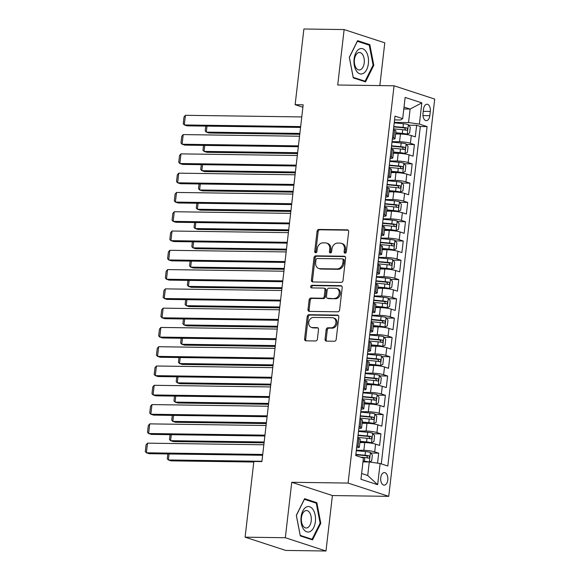 <?xml version="1.0" encoding="UTF-8"?>
<svg xmlns="http://www.w3.org/2000/svg" width="580" height="580" viewBox="0 0 580 580"><rect width="100%" height="100%" fill="white"/><g stroke="black" fill="none" stroke-linecap="round" stroke-linejoin="round"><path stroke-width="0.87" d="M345.071 253.17A1.349 1.087 -71.9 0 0 346.332 251.858L348.66 231.746A1.929 1.559 -71.9 0 0 347.674 229.89A1.929 1.559 -71.9 0 0 347.297 229.832L318.855 229.433A1.929 1.559 -71.9 0 0 317.057 231.304L314.73 251.415A1.349 1.087 -71.9 0 0 316.941 251.444L317.245 248.842A6.162 4.981 -71.9 0 1 323.002 242.861L325.365 242.889A6.162 4.981 -71.9 0 1 326.576 243.093A6.162 4.981 -71.9 0 1 329.723 249.016L329.425 251.618A1.349 1.087 -71.9 0 0 331.637 251.655L331.934 249.052A6.162 4.981 -71.9 0 1 337.69 243.063L340.061 243.1A6.162 4.981 -71.9 0 1 341.272 243.295A6.162 4.981 -71.9 0 1 344.418 249.226L344.114 251.829A1.349 1.087 -71.9 0 0 345.071 253.17M387.781 480.022A6.279 3.589 90.8 0 0 384.351 472.599A6.279 3.589 90.8 0 0 380.748 477.724A6.279 3.589 90.8 0 0 384.177 485.148A6.279 3.589 90.8 0 0 387.781 480.022M325.068 339.206A1.929 1.559 -71.9 0 0 326.047 341.062A1.929 1.559 -71.9 0 0 326.424 341.12L334.406 341.236A1.929 1.559 -71.9 0 0 336.204 339.365L338.793 317.028A1.929 1.559 -71.9 0 0 337.806 315.172A1.929 1.559 -71.9 0 0 337.43 315.107L308.988 314.708A1.929 1.559 -71.9 0 0 307.19 316.579L304.601 338.916A1.929 1.559 -71.9 0 0 305.587 340.772A1.929 1.559 -71.9 0 0 305.964 340.837L315.607 340.967A1.929 1.559 -71.9 0 0 317.405 339.097L318.507 329.541A1.929 1.559 -71.9 0 0 317.528 327.685A1.929 1.559 -71.9 0 0 317.144 327.62L312.366 327.555A5.147 4.162 -71.9 0 1 311.358 327.388A5.147 4.162 -71.9 0 1 308.828 321.813A5.147 4.162 -71.9 0 1 313.541 317.427L332.26 317.695A5.147 4.162 -71.9 0 1 333.275 317.862A5.147 4.162 -71.9 0 1 335.798 323.437A5.147 4.162 -71.9 0 1 331.093 327.816L327.968 327.772A1.929 1.559 -71.9 0 0 326.17 329.643L325.068 339.206L326.163 339.561A1.929 1.559 -71.9 0 0 326.656 341.127M291.747 482.284L285.331 537.733L245.094 537.167L285.744 550.434L325.989 551L332.405 495.552L388.745 496.342L348.087 483.075L291.747 482.284L332.405 495.552M379.842 85.601L384.786 42.833L344.129 29.566L337.719 85.006L394.059 85.796L348.087 483.075M344.129 29.566L303.891 29L295.133 104.697L302.898 107.228M245.094 537.167L253.851 461.477L261.899 461.586L303.18 104.806L295.133 104.697M341.214 282.358A1.929 1.559 -71.9 0 0 343.019 280.488L345.6 258.151A1.929 1.559 -71.9 0 0 344.621 256.302A1.929 1.559 -71.9 0 0 344.237 256.237L315.803 255.838A1.929 1.559 -71.9 0 0 313.998 257.708L311.416 280.046A1.929 1.559 -71.9 0 0 312.395 281.902A1.929 1.559 -71.9 0 0 312.779 281.96L341.214 282.358M342.193 287.586L339.612 309.923A1.929 1.559 -71.9 0 1 337.814 311.793L309.372 311.395A1.929 1.559 -71.9 0 1 308.995 311.337A1.929 1.559 -71.9 0 1 308.009 309.481L309.118 299.925A1.929 1.559 -71.9 0 1 310.916 298.055L322.451 298.214A1.929 1.559 -71.9 0 0 324.249 296.344L324.981 290A1.929 1.559 -71.9 0 0 324.002 288.151A1.929 1.559 -71.9 0 0 323.618 288.086L311.612 287.919A1.349 1.087 -71.9 0 1 311.917 285.266L340.837 285.672A1.929 1.559 -71.9 0 1 341.214 285.737A1.929 1.559 -71.9 0 1 342.193 287.586M377.544 463.145L378.704 453.154L370.823 453.038M356.337 450.211L363.856 450.319A7.845 1.124 6.6 0 1 374.695 451.842L375.586 444.128L379.596 445.44L380.937 433.869L373.056 433.753M358.57 430.925L366.089 431.034A7.845 1.124 6.6 0 1 376.927 432.557L377.819 424.843L381.828 426.155L383.17 414.584L375.282 414.468M360.803 411.64L368.322 411.749A7.845 1.124 6.6 0 1 379.153 413.272L380.045 405.558L384.061 406.863L385.396 395.292L377.515 395.183M363.036 392.355L370.555 392.464A7.845 1.124 6.6 0 1 381.386 393.987L382.278 386.273L386.287 387.578L387.628 376.007L379.748 375.898M365.262 373.071L372.788 373.179A7.845 1.124 6.6 0 1 383.619 374.702L384.511 366.988L388.52 368.293L389.861 356.722L381.981 356.613M367.495 353.786L375.013 353.894A7.845 1.124 6.6 0 1 385.852 355.417L386.744 347.703L390.753 349.008L392.095 337.437L384.214 337.328M369.728 334.5L377.247 334.609A7.845 1.124 6.6 0 1 388.078 336.132L388.977 328.418L392.986 329.723L394.32 318.152L386.439 318.043M371.961 315.215L379.479 315.317A7.845 1.124 6.6 0 1 390.311 316.847L391.203 309.133L395.219 310.438L396.553 298.867L388.673 298.758M374.187 295.93L381.712 296.032A7.845 1.124 6.6 0 1 392.544 297.562L393.436 289.848L397.445 291.153L398.786 279.582L390.905 279.473M376.42 276.645L383.938 276.747A7.845 1.124 6.6 0 1 394.777 278.277L395.669 270.563L399.678 271.868L401.019 260.297L393.138 260.188M378.653 257.361L386.171 257.462A7.845 1.124 6.6 0 1 397.01 258.992L397.902 251.278L401.911 252.583L403.252 241.012L395.364 240.903M380.886 238.075L388.404 238.177A7.845 1.124 6.6 0 1 399.236 239.707L400.127 231.993L404.144 233.298L405.478 221.727L397.597 221.618M383.119 218.79L390.637 218.892A7.845 1.124 6.6 0 1 401.469 220.422L402.361 212.7L406.37 214.013L407.711 202.442L399.83 202.333M385.345 199.506L392.87 199.607A7.845 1.124 6.6 0 1 403.702 201.13L404.593 193.415L408.603 194.728L409.944 183.157L402.063 183.048M387.578 180.221L395.096 180.322A7.845 1.124 6.6 0 1 405.935 181.844L406.826 174.131L410.836 175.443L412.177 163.872L404.296 163.763M389.811 160.935L397.329 161.037A7.845 1.124 6.6 0 1 408.161 162.559L409.06 154.846L413.069 156.158L414.403 144.587L410.393 143.274A7.845 1.124 -173.4 0 0 399.562 141.752L392.044 141.643M406.522 144.478L414.403 144.587M375.586 444.128A7.845 1.124 -173.4 0 0 364.755 442.605L359.89 442.533M377.819 424.843A7.845 1.124 -173.4 0 0 366.981 423.32L362.116 423.248M380.045 405.558A7.845 1.124 -173.4 0 0 369.214 404.035L364.349 403.963M382.278 386.273A7.845 1.124 -173.4 0 0 371.447 384.75L366.582 384.678M384.511 366.988A7.845 1.124 -173.4 0 0 373.679 365.465L368.815 365.393M386.744 347.703A7.845 1.124 -173.4 0 0 375.905 346.18L371.048 346.108M388.977 328.418A7.845 1.124 -173.4 0 0 378.138 326.888L373.274 326.823M391.203 309.133A7.845 1.124 -173.4 0 0 380.371 307.603L375.507 307.538M393.436 289.848A7.845 1.124 -173.4 0 0 382.604 288.318L377.739 288.253M395.669 270.563A7.845 1.124 -173.4 0 0 384.837 269.033L379.973 268.968M397.902 251.278A7.845 1.124 -173.4 0 0 387.063 249.748L382.198 249.683M400.127 231.993A7.845 1.124 -173.4 0 0 389.296 230.463L384.431 230.398M402.361 212.7A7.845 1.124 -173.4 0 0 391.529 211.178L386.664 211.113M404.593 193.415A7.845 1.124 -173.4 0 0 393.762 191.893L388.897 191.828M406.826 174.131A7.845 1.124 -173.4 0 0 395.988 172.608L391.13 172.543M409.06 154.846A7.845 1.124 -173.4 0 0 398.221 153.323L393.356 153.258M423.501 109.221L423.009 113.462A6.083 3.473 90.8 0 0 426.336 120.654A6.083 3.473 90.8 0 0 429.824 115.681L430.316 111.44A6.083 3.473 90.8 0 0 426.996 104.248A6.083 3.473 90.8 0 0 423.501 109.221M388.745 496.342L434.71 99.064L394.059 85.796M361.63 473.498L367.72 475.484L369.279 461.985L380.117 463.507L387.81 466.015L427.076 126.6L419.391 124.084L408.552 122.561L394.27 122.358M380.117 463.507L377.66 484.721L360.956 479.268L363.413 458.055L355.721 455.547L394.995 116.123L402.687 118.639L405.137 97.425L421.841 102.87L419.391 124.084M381.285 463.891L420.319 126.498L416.636 125.302L415.302 136.873L411.285 135.56A7.845 1.124 -173.4 0 0 400.454 134.038L395.589 133.973M392.326 139.171A7.845 1.124 -173.4 0 0 395.052 138.642A7.845 1.124 -173.4 0 0 393.697 137.83L392.529 137.446M395.052 138.642L395.944 130.928A7.845 1.124 -173.4 0 0 394.588 130.116L393.421 129.731M356.823 446.013L357.99 446.39A7.845 1.124 6.6 0 1 359.346 447.202A7.845 1.124 6.6 0 1 356.627 447.738M359.346 447.202L360.238 439.488A7.845 1.124 -173.4 0 0 358.882 438.676L357.715 438.299M359.056 426.728L360.224 427.105A7.845 1.124 6.6 0 1 361.579 427.917A7.845 1.124 6.6 0 1 358.853 428.453M361.579 427.917L362.471 420.203A7.845 1.124 -173.4 0 0 361.115 419.391L359.948 419.014M361.289 407.443L362.457 407.82A7.845 1.124 6.6 0 1 363.812 408.632A7.845 1.124 6.6 0 1 361.086 409.168M363.812 408.632L364.704 400.918A7.845 1.124 -173.4 0 0 363.348 400.106L362.181 399.729M363.522 388.158L364.682 388.535A7.845 1.124 6.6 0 1 366.038 389.347A7.845 1.124 6.6 0 1 363.319 389.883M366.038 389.347L366.937 381.633A7.845 1.124 -173.4 0 0 365.581 380.821L364.414 380.444M365.748 368.873L366.915 369.25A7.845 1.124 6.6 0 1 368.271 370.062A7.845 1.124 6.6 0 1 365.552 370.598M368.271 370.062L369.163 362.348A7.845 1.124 -173.4 0 0 367.807 361.536L366.64 361.159M367.981 349.588L369.148 349.965A7.845 1.124 6.6 0 1 370.504 350.777A7.845 1.124 6.6 0 1 367.785 351.313M370.504 350.777L371.396 343.063A7.845 1.124 -173.4 0 0 370.04 342.251L368.873 341.874M370.214 330.303L371.381 330.68A7.845 1.124 6.6 0 1 372.737 331.492A7.845 1.124 6.6 0 1 370.011 332.028M372.737 331.492L373.629 323.778A7.845 1.124 -173.4 0 0 372.273 322.966L371.106 322.589M372.447 311.018L373.614 311.395A7.845 1.124 6.6 0 1 374.97 312.207A7.845 1.124 6.6 0 1 372.244 312.743M374.97 312.207L375.862 304.493A7.845 1.124 -173.4 0 0 374.506 303.681L373.339 303.296M374.673 291.726L375.84 292.11A7.845 1.124 6.6 0 1 377.196 292.922A7.845 1.124 6.6 0 1 374.477 293.458M377.196 292.922L378.087 285.208A7.845 1.124 -173.4 0 0 376.732 284.396L375.572 284.012M376.906 272.44L378.073 272.825A7.845 1.124 6.6 0 1 379.429 273.637A7.845 1.124 6.6 0 1 376.71 274.166M379.429 273.637L380.321 265.923A7.845 1.124 -173.4 0 0 378.965 265.111L377.798 264.726M379.139 253.155L380.306 253.54A7.845 1.124 6.6 0 1 381.662 254.352A7.845 1.124 6.6 0 1 378.936 254.881M381.662 254.352L382.553 246.638A7.845 1.124 -173.4 0 0 381.198 245.826L380.03 245.442M381.372 233.87L382.539 234.255A7.845 1.124 6.6 0 1 383.895 235.067A7.845 1.124 6.6 0 1 381.169 235.596M383.895 235.067L384.786 227.353A7.845 1.124 -173.4 0 0 383.431 226.541L382.263 226.156M383.605 214.585L384.765 214.97A7.845 1.124 6.6 0 1 386.12 215.782A7.845 1.124 6.6 0 1 383.402 216.311M386.12 215.782L387.02 208.068A7.845 1.124 -173.4 0 0 385.664 207.256L384.497 206.871M385.83 195.3L386.998 195.685A7.845 1.124 6.6 0 1 388.353 196.497A7.845 1.124 6.6 0 1 385.635 197.026M388.353 196.497L389.245 188.783A7.845 1.124 -173.4 0 0 387.889 187.971L386.722 187.587M388.063 176.016L389.231 176.4A7.845 1.124 6.6 0 1 390.587 177.212A7.845 1.124 6.6 0 1 387.868 177.741M390.587 177.212L391.478 169.498A7.845 1.124 -173.4 0 0 390.123 168.686L388.955 168.301M390.297 156.731L391.464 157.115A7.845 1.124 6.6 0 1 392.82 157.927A7.845 1.124 6.6 0 1 390.093 158.456M392.82 157.927L393.711 150.213A7.845 1.124 -173.4 0 0 392.355 149.401L391.188 149.016M408.161 162.559L412.177 163.872M405.935 181.844L409.944 183.157M403.702 201.13L407.711 202.442M401.469 220.422L405.478 221.727M399.236 239.707L403.252 241.012M397.01 258.992L401.019 260.297M394.777 278.277L398.786 279.582M392.544 297.562L396.553 298.867M390.311 316.847L394.32 318.152M388.078 336.132L392.095 337.437M385.852 355.417L389.861 356.722M383.619 374.702L387.628 376.007M381.386 393.987L385.396 395.292M379.153 413.272L383.17 414.584M376.927 432.557L380.937 433.869M374.695 451.842L378.704 453.154M369.279 461.985L362.971 461.897M408.552 122.561L410.118 109.062L404.021 107.075M403.803 108.975L410.118 109.062L421.841 102.87M394.56 119.893L400.642 119.98L402.687 118.639M285.331 537.733L325.989 551M408.755 125.193L416.636 125.302M420.319 126.498L427.076 126.6M377.66 484.721L367.72 475.484M349.312 57.275L353.285 77.879L365.531 81.874L373.803 65.264L369.837 44.653L357.592 40.658L349.312 57.275M312.533 539.9L320.805 523.29L316.839 502.686L304.594 498.684L296.322 515.301L300.288 535.905L312.533 539.9M367.589 44.624L369.837 44.653M373.041 65.25L373.803 65.264M314.592 502.65L316.839 502.686M320.044 523.283L320.805 523.29M345.419 253.112A1.349 1.087 -71.9 0 1 345.216 252.184L345.52 249.581A6.162 4.981 -71.9 0 0 342.374 243.658L341.272 243.295M326.576 243.093L327.678 243.448A6.162 4.981 -71.9 0 1 330.825 249.378L330.52 251.981A1.349 1.087 -71.9 0 0 330.723 252.902M348.16 230.188L319.957 229.789A1.929 1.559 -71.9 0 0 318.152 231.659L315.825 251.771A1.349 1.087 -71.9 0 0 316.027 252.699M345.107 256.592L316.897 256.2A1.929 1.559 -71.9 0 0 315.099 258.071L312.511 280.408A1.929 1.559 -71.9 0 0 313.012 281.967M343.15 260.202A1.349 1.087 -71.9 0 0 342.193 258.861L317.231 258.513A1.349 1.087 -71.9 0 0 315.969 259.825L315.65 262.566A6.162 4.981 -71.9 0 0 318.797 268.496A6.162 4.981 -71.9 0 0 320.008 268.7L337.074 268.939A6.162 4.981 -71.9 0 0 342.831 262.95L343.15 260.202L344.244 260.565A1.349 1.087 -71.9 0 0 343.556 259.267L342.461 258.905M318.797 268.496L319.899 268.852A6.162 4.981 -71.9 0 0 321.11 269.055L320.008 268.7M344.244 260.565L343.933 263.305A6.162 4.981 -71.9 0 1 338.169 269.294L321.11 269.055M324.002 288.151L325.097 288.507A1.929 1.559 -71.9 0 1 326.083 290.363L325.344 296.699A1.929 1.559 -71.9 0 1 323.546 298.57L312.011 298.41A1.929 1.559 -71.9 0 0 310.213 300.281L309.111 309.843A1.929 1.559 -71.9 0 0 309.604 311.402M341.7 286.027L313.019 285.628A1.349 1.087 -71.9 0 0 312.011 287.926M334.421 298.381A5.147 4.162 -71.9 0 0 339.126 294.002A5.147 4.162 -71.9 0 0 336.603 288.419A5.147 4.162 -71.9 0 0 335.588 288.253L328.99 288.166A1.929 1.559 -71.9 0 0 327.192 290.036L326.46 296.373A1.929 1.559 -71.9 0 0 327.446 298.229A1.929 1.559 -71.9 0 0 327.823 298.287L335.515 298.743A5.147 4.162 -71.9 0 0 340.228 294.357A5.147 4.162 -71.9 0 0 337.698 288.782L336.603 288.419M327.446 298.229L328.541 298.584A1.929 1.559 -71.9 0 0 328.918 298.649L327.823 298.287M335.515 298.743L328.918 298.649M333.275 317.862L334.377 318.217A5.147 4.162 -71.9 0 1 336.9 323.792A5.147 4.162 -71.9 0 1 332.188 328.178L329.07 328.135A1.929 1.559 -71.9 0 0 327.272 330.005L326.163 339.561M311.358 327.388L312.453 327.751A5.147 4.162 -71.9 0 0 313.468 327.918L312.366 327.555M318.014 327.976L313.468 327.918M338.292 315.462L310.09 315.07A1.929 1.559 -71.9 0 0 308.285 316.941L305.704 339.278A1.929 1.559 -71.9 0 0 306.196 340.837M395.69 133.117L402.629 133.77A2.646 0.377 -173.4 0 1 405.094 134.205L407.189 134.234L409.611 133.016L410.285 127.23L408.305 124.591A5.198 0.747 -173.4 0 0 403.412 123.721L394.212 122.859M407.189 134.234A5.198 0.747 -173.4 0 0 402.295 133.364L395.734 132.748M299.867 133.429L206.299 132.117L209.046 133.016L299.766 134.285M393.523 128.84L402.716 129.702A5.198 0.747 6.6 0 1 406.595 130.297C407.791 129.804 407.878 129.035 406.863 127.977A5.198 0.747 -173.4 0 0 402.984 127.39L393.791 126.527M393.748 126.897L403.325 127.788A2.646 0.377 6.6 0 1 404.543 127.948L405.435 129.521M206.995 126.121L206.299 132.117L205.197 130.913L205.755 126.106M300.657 126.578L184.324 124.947L187.072 125.846L300.563 127.433M301.774 116.935L185.44 115.304L184.324 124.947L183.222 123.736L184.005 116.986L185.44 115.304M368.38 63.597A12.753 7.286 90.8 0 0 362.688 48.727A12.753 7.286 90.8 0 0 354.097 58.935A12.753 7.286 90.8 0 0 359.788 73.798A12.753 7.286 90.8 0 0 368.38 63.597M364.218 62.836A8.729 4.988 90.8 0 0 359.455 52.512A8.729 4.988 90.8 0 0 354.445 59.639A8.729 4.988 90.8 0 0 359.208 69.97A8.729 4.988 90.8 0 0 364.218 62.836M353.22 77.358L349.37 57.391L357.389 41.296L369.257 45.167L373.099 65.134L365.081 81.229L353.184 77.358M363.479 81.207L365.081 81.229M313.07 509.602A12.753 7.286 90.8 0 0 302.782 511.002A12.753 7.286 90.8 0 0 303.412 528.982A12.753 7.286 90.8 0 0 313.7 527.575A12.753 7.286 90.8 0 0 313.07 509.602M309.64 512.633A8.729 4.988 90.8 0 0 306.457 510.538A8.729 4.988 90.8 0 0 301.694 516.207A8.729 4.988 90.8 0 0 303.028 525.9A8.729 4.988 90.8 0 0 306.211 527.996A8.729 4.988 90.8 0 0 310.981 522.319A8.729 4.988 90.8 0 0 309.64 512.633M312.083 539.255L300.223 535.391L296.38 515.417L304.399 499.322L316.26 503.193L320.102 523.16L312.083 539.255L310.488 539.233M393.458 152.402L400.403 153.055A2.646 0.377 -173.4 0 1 402.868 153.49L404.956 153.519L407.377 152.308L408.052 146.522L406.072 143.876A5.198 0.747 -173.4 0 0 401.179 143.006L391.986 142.143M404.956 153.519A5.198 0.747 -173.4 0 0 400.062 152.649L393.501 152.04M297.634 152.714L204.066 151.402L206.813 152.301L297.54 153.569M391.29 148.125L400.49 148.987A5.198 0.747 6.6 0 1 404.361 149.582C405.558 149.089 405.652 148.321 404.63 147.269A5.198 0.747 -173.4 0 0 400.758 146.675L391.558 145.812M391.514 146.182L401.092 147.073A2.646 0.377 6.6 0 1 402.31 147.233L403.201 148.806M204.762 145.406L204.066 151.402L202.964 150.198L203.522 145.391M391.224 171.687L398.17 172.34A2.646 0.377 -173.4 0 1 400.635 172.775L402.73 172.804L405.152 171.593L405.819 165.807L403.847 163.161A5.198 0.747 -173.4 0 0 398.946 162.291L389.753 161.428M402.73 172.804A5.198 0.747 -173.4 0 0 397.829 171.934L391.268 171.325M295.401 171.999L201.84 170.687L204.581 171.586L295.307 172.854M389.057 167.41L398.257 168.272A5.198 0.747 6.6 0 1 402.128 168.867C403.332 168.374 403.419 167.606 402.397 166.554A5.198 0.747 -173.4 0 0 398.525 165.96L389.325 165.097M389.289 165.467L398.859 166.366A2.646 0.377 6.6 0 1 400.084 166.518L400.968 168.091M202.529 164.691L201.84 170.687L200.738 169.483L201.289 164.676M388.991 190.972L395.937 191.625A2.646 0.377 -173.4 0 1 398.402 192.06L400.497 192.089L402.919 190.878L403.586 185.093L401.614 182.446A5.198 0.747 -173.4 0 0 396.713 181.583L387.52 180.721M400.497 192.089A5.198 0.747 -173.4 0 0 395.603 191.226L389.035 190.61M293.175 191.284L199.607 189.972L202.355 190.871L293.074 192.139M386.831 186.695L396.024 187.557A5.198 0.747 6.6 0 1 399.896 188.152C401.099 187.659 401.186 186.89 400.164 185.839A5.198 0.747 -173.4 0 0 396.292 185.245L387.099 184.382M387.056 184.752L396.626 185.651A2.646 0.377 6.6 0 1 397.851 185.803L398.736 187.376M200.296 183.976L199.607 189.972L198.505 188.768L199.063 183.962M386.766 210.257L393.704 210.91A2.646 0.377 -173.4 0 1 396.169 211.345L398.264 211.374L400.686 210.163L401.353 204.377L399.381 201.731A5.198 0.747 -173.4 0 0 394.487 200.868L385.287 200.006M398.264 211.374A5.198 0.747 -173.4 0 0 393.37 210.511L386.802 209.895M290.942 210.569L197.374 209.257L200.122 210.156L290.841 211.424M384.598 205.98L393.791 206.843A5.198 0.747 6.6 0 1 397.67 207.437C398.866 206.944 398.953 206.175 397.931 205.124A5.198 0.747 -173.4 0 0 394.059 204.53L384.866 203.667M384.823 204.037L394.4 204.936A2.646 0.377 6.6 0 1 395.618 205.088L396.51 206.661M198.07 203.261L197.374 209.257L196.272 208.053L196.83 203.246M298.432 145.863L182.091 144.231L184.839 145.131L298.33 146.718M299.541 136.22L183.207 134.589L182.091 144.231L180.989 143.021L181.772 136.271L183.207 134.589M296.199 165.148L179.858 163.516L182.606 164.416L296.097 166.003M297.315 155.505L180.975 153.874L179.858 163.516L178.756 162.313L179.539 155.556L180.975 153.874M293.966 184.433L177.632 182.801L180.373 183.701L293.864 185.288M295.082 174.79L178.742 173.159L177.632 182.801L176.53 181.598L177.306 174.848L178.742 173.159M291.733 203.718L175.399 202.087L178.147 202.986L291.638 204.573M292.849 194.075L176.516 192.444L175.399 202.087L174.297 200.883L175.08 194.133L176.516 192.444M384.533 229.542L391.471 230.195A2.646 0.377 -173.4 0 1 393.943 230.63L396.031 230.659L398.453 229.448L399.127 223.662L397.148 221.016A5.198 0.747 -173.4 0 0 392.254 220.154L383.061 219.291M396.031 230.659A5.198 0.747 -173.4 0 0 391.137 229.796L384.576 229.18M288.709 229.854L195.141 228.542L197.889 229.441L288.608 230.71M382.365 225.265L391.565 226.127A5.198 0.747 6.6 0 1 395.437 226.722C396.633 226.229 396.727 225.46 395.705 224.409A5.198 0.747 -173.4 0 0 391.826 223.815L382.633 222.952M382.59 223.322L392.167 224.221A2.646 0.377 6.6 0 1 393.385 224.373L394.277 225.946M195.837 222.546L195.141 228.542L194.039 227.338L194.597 222.531M289.5 223.003L173.166 221.371L175.914 222.27L289.406 223.858M290.616 213.36L174.283 211.729L173.166 221.371L172.064 220.168L172.847 213.418L174.283 211.729M382.3 248.827L389.245 249.48A2.646 0.377 -173.4 0 1 391.71 249.915L393.805 249.944L396.227 248.733L396.894 242.948L394.915 240.301A5.198 0.747 -173.4 0 0 390.021 239.438L380.828 238.576M393.805 249.944A5.198 0.747 -173.4 0 0 388.904 249.081L382.343 248.465M286.476 249.139L192.908 247.827L195.656 248.726L286.382 249.994M380.132 244.55L389.332 245.412A5.198 0.747 6.6 0 1 393.204 246.007C394.4 245.514 394.494 244.745 393.472 243.694A5.198 0.747 -173.4 0 0 389.601 243.1L380.4 242.237M380.357 242.607L389.934 243.506A2.646 0.377 6.6 0 1 391.152 243.658L392.044 245.231M193.604 241.831L192.908 247.827L191.813 246.623L192.364 241.817M287.274 242.288L170.933 240.656L173.681 241.555L287.173 243.143M288.39 232.645L172.05 231.014L170.933 240.656L169.831 239.453L170.614 232.703L172.05 231.014M380.067 268.119L387.012 268.765A2.646 0.377 -173.4 0 1 389.477 269.2L391.572 269.229L393.994 268.018L394.661 262.232L392.689 259.586A5.198 0.747 -173.4 0 0 387.788 258.724L378.595 257.861M391.572 269.229A5.198 0.747 -173.4 0 0 386.672 268.366L380.11 267.75M284.251 268.424L190.682 267.112L193.43 268.011L284.149 269.279M377.906 263.835L387.099 264.697A5.198 0.747 6.6 0 1 390.971 265.292C392.174 264.799 392.261 264.031 391.239 262.979A5.198 0.747 -173.4 0 0 387.367 262.385L378.174 261.522M378.131 261.892L387.701 262.791A2.646 0.377 6.6 0 1 388.926 262.943L389.811 264.516M191.371 261.116L190.682 267.112L189.58 265.908L190.131 261.101M285.041 261.573L168.7 259.942L171.448 260.84L284.939 262.428M286.157 251.93L169.817 250.299L168.7 259.942L167.606 258.738L168.381 251.988L169.817 250.299M377.834 287.404L384.779 288.05A2.646 0.377 -173.4 0 1 387.244 288.485L389.339 288.514L391.761 287.303L392.428 281.517L390.456 278.871A5.198 0.747 -173.4 0 0 385.562 278.008L376.362 277.146M389.339 288.514A5.198 0.747 -173.4 0 0 384.446 287.651L377.877 287.035M282.018 287.709L188.449 286.397L191.197 287.296L281.916 288.572M375.673 283.12L384.866 283.982A5.198 0.747 6.6 0 1 388.738 284.577C389.941 284.084 390.028 283.315 389.006 282.264A5.198 0.747 -173.4 0 0 385.135 281.67L375.941 280.807M375.898 281.177L385.475 282.076A2.646 0.377 6.6 0 1 386.693 282.228L387.585 283.801M189.145 280.401L188.449 286.397L187.347 285.193L187.905 280.387M282.808 280.858L166.475 279.226L169.222 280.125L282.707 281.713M283.924 271.215L167.591 269.584L166.475 279.226L165.373 278.023L166.148 271.273L167.591 269.584M375.608 306.689L382.546 307.335A2.646 0.377 -173.4 0 1 385.011 307.77L387.107 307.799L389.528 306.588L390.202 300.802L388.223 298.156A5.198 0.747 -173.4 0 0 383.329 297.293L374.129 296.431M387.107 307.799A5.198 0.747 -173.4 0 0 382.213 306.936L375.651 306.32M279.785 306.994L186.216 305.682L188.964 306.581L279.683 307.857M373.44 302.405L382.633 303.267A5.198 0.747 6.6 0 1 386.512 303.862C387.708 303.369 387.795 302.601 386.78 301.549A5.198 0.747 -173.4 0 0 382.901 300.955L373.709 300.092M373.665 300.462L383.242 301.361A2.646 0.377 6.6 0 1 384.46 301.513L385.352 303.086M186.912 299.686L186.216 305.682L185.114 304.478L185.673 299.671M280.575 300.143L164.242 298.512L166.989 299.411L280.481 300.998M281.692 290.5L165.358 288.869L164.242 298.512L163.139 297.308L163.922 290.558L165.358 288.869M373.375 325.974L380.321 326.62A2.646 0.377 -173.4 0 1 382.786 327.055L384.873 327.084L387.295 325.873L387.969 320.087L385.99 317.441A5.198 0.747 -173.4 0 0 381.096 316.579L371.903 315.716M384.873 327.084A5.198 0.747 -173.4 0 0 379.98 326.221L373.418 325.605M277.552 326.279L183.983 324.967L186.731 325.866L277.457 327.142M371.207 321.69L380.408 322.552A5.198 0.747 6.6 0 1 384.279 323.147C385.475 322.661 385.57 321.885 384.547 320.834A5.198 0.747 -173.4 0 0 380.676 320.24L371.476 319.377M371.432 319.747L381.009 320.646A2.646 0.377 6.6 0 1 382.227 320.798L383.119 322.371M184.679 318.978L183.983 324.967L182.881 323.763L183.44 318.957M278.349 319.428L162.008 317.796L164.756 318.695L278.248 320.29M279.458 309.785L163.125 308.154L162.008 317.796L160.906 316.593L161.69 309.843L163.125 308.154M371.142 345.26L378.087 345.912A2.646 0.377 -173.4 0 1 380.552 346.34L382.648 346.369L385.069 345.158L385.736 339.373L383.764 336.726A5.198 0.747 -173.4 0 0 378.863 335.863L369.67 335.001M382.648 346.369A5.198 0.747 -173.4 0 0 377.747 345.506L371.185 344.89M275.319 345.571L181.757 344.259L184.498 345.151L275.224 346.427M368.974 340.982L378.174 341.845A5.198 0.747 6.6 0 1 382.046 342.432C383.25 341.946 383.337 341.171 382.314 340.119A5.198 0.747 -173.4 0 0 378.443 339.525L369.243 338.662M369.206 339.032L378.776 339.931A2.646 0.377 6.6 0 1 380.001 340.09L380.886 341.656M182.446 338.263L181.757 344.259L180.655 343.048L181.207 338.242M276.116 338.713L159.775 337.082L162.523 337.981L276.015 339.575M277.233 329.07L160.892 327.439L159.775 337.082L158.674 335.878L159.457 329.128L160.892 327.439M368.909 364.544L375.854 365.197A2.646 0.377 -173.4 0 1 378.32 365.625L380.415 365.654L382.836 364.443L383.503 358.657L381.531 356.011A5.198 0.747 -173.4 0 0 376.63 355.149L367.437 354.286M380.415 365.654A5.198 0.747 -173.4 0 0 375.521 364.791L368.952 364.175M273.093 364.856L179.524 363.544L182.272 364.436L272.992 365.712M366.748 360.267L375.941 361.13A5.198 0.747 6.6 0 1 379.813 361.717C381.016 361.231 381.103 360.455 380.081 359.404A5.198 0.747 -173.4 0 0 376.21 358.81L367.017 357.947M366.973 358.317L376.543 359.216A2.646 0.377 6.6 0 1 377.768 359.375L378.653 360.941M180.213 357.548L179.524 363.544L178.422 362.333L178.981 357.526M273.883 357.998L157.55 356.367L160.29 357.265L273.782 358.861M275 348.355L158.659 346.724L157.55 356.367L156.448 355.163L157.224 348.413L158.659 346.724M366.683 383.829L373.622 384.482A2.646 0.377 -173.4 0 1 376.087 384.91L378.182 384.939L380.603 383.728L381.27 377.942L379.298 375.296A5.198 0.747 -173.4 0 0 374.404 374.434L365.204 373.571M378.182 384.939A5.198 0.747 -173.4 0 0 373.288 384.076L366.719 383.46M270.86 384.141L177.291 382.829L180.039 383.721L270.758 384.997M364.515 379.552L373.709 380.415A5.198 0.747 6.6 0 1 377.587 381.002C378.784 380.516 378.87 379.74 377.848 378.689A5.198 0.747 -173.4 0 0 373.977 378.095L364.784 377.232M364.74 377.602L374.317 378.501A2.646 0.377 6.6 0 1 375.536 378.66L376.427 380.226M177.987 376.833L177.291 382.829L176.19 381.618L176.748 376.811M271.65 377.29L155.317 375.651L158.065 376.55L271.556 378.146M272.767 367.64L156.433 366.009L155.317 375.651L154.215 374.448L154.998 367.698L156.433 366.009M364.45 403.114L371.388 403.767A2.646 0.377 -173.4 0 1 373.861 404.195L375.949 404.224L378.37 403.013L379.045 397.227L377.065 394.581A5.198 0.747 -173.4 0 0 372.172 393.718L362.978 392.856M375.949 404.224A5.198 0.747 -173.4 0 0 371.055 403.361L364.494 402.745M268.627 403.426L175.059 402.114L177.806 403.006L268.525 404.282M362.282 398.837L371.483 399.7A5.198 0.747 6.6 0 1 375.354 400.287C376.55 399.801 376.645 399.025 375.623 397.974A5.198 0.747 -173.4 0 0 371.744 397.38L362.551 396.517M362.507 396.887L372.084 397.786A2.646 0.377 6.6 0 1 373.302 397.945L374.194 399.511M175.754 396.118L175.059 402.114L173.957 400.903L174.515 396.096M269.417 396.575L153.084 394.944L155.832 395.836L269.323 397.43M270.534 386.933L154.2 385.301L153.084 394.944L151.982 393.733L152.765 386.983L154.2 385.301M362.217 422.399L369.163 423.052A2.646 0.377 -173.4 0 1 371.628 423.48L373.723 423.509L376.145 422.298L376.811 416.512L374.832 413.866A5.198 0.747 -173.4 0 0 369.938 413.003L360.745 412.141M373.723 423.509A5.198 0.747 -173.4 0 0 368.822 422.646L362.261 422.03M266.394 422.711L172.826 421.399L175.573 422.291L266.3 423.567M360.049 418.122L369.25 418.985A5.198 0.747 6.6 0 1 373.121 419.572C374.317 419.086 374.412 418.31 373.389 417.259A5.198 0.747 -173.4 0 0 369.518 416.665L360.318 415.809M360.274 416.172L369.851 417.071A2.646 0.377 6.6 0 1 371.07 417.23L371.961 418.796M173.522 415.403L172.826 421.399L171.731 420.188L172.282 415.382M267.192 415.86L150.851 414.229L153.599 415.12L267.09 416.715M268.308 406.217L151.967 404.586L150.851 414.229L149.749 413.018L150.532 406.268L151.967 404.586M359.984 441.685L366.93 442.337A2.646 0.377 -173.4 0 1 369.395 442.765L371.49 442.794L373.911 441.583L374.578 435.798L372.607 433.151A5.198 0.747 -173.4 0 0 367.705 432.288L358.512 431.426M371.49 442.794A5.198 0.747 -173.4 0 0 366.589 441.931L360.028 441.315M264.168 441.996L170.6 440.684L173.347 441.576L264.067 442.852M357.824 437.407L367.017 438.27A5.198 0.747 6.6 0 1 370.888 438.857C372.092 438.371 372.179 437.596 371.156 436.544A5.198 0.747 -173.4 0 0 367.285 435.957L358.092 435.094M358.048 435.457L367.618 436.356A2.646 0.377 6.6 0 1 368.844 436.515L369.728 438.081M171.288 434.688L170.6 440.684L169.498 439.473L170.049 434.666M264.958 435.145L148.618 433.514L151.365 434.405L264.857 436M266.075 425.502L149.734 423.871L148.618 433.514L147.523 432.303L148.299 425.553L149.734 423.871M369.416 462.006L371.678 460.868L372.346 455.083L370.373 452.436A5.198 0.747 -173.4 0 0 365.48 451.574L356.279 450.711M366.785 461.948A2.646 0.377 -173.4 0 0 364.697 461.622L363.022 461.462M368.909 461.977A5.198 0.747 -173.4 0 0 364.363 461.216L363.058 461.093M261.935 461.281L168.367 459.969L171.114 460.861L253.786 462.021M360.688 457.171L364.784 457.555A5.198 0.747 6.6 0 1 368.655 458.142C369.859 457.656 369.946 456.88 368.923 455.829A5.198 0.747 -173.4 0 0 365.052 455.242L355.859 454.379M355.815 454.742L365.393 455.641A2.646 0.377 6.6 0 1 366.611 455.8L367.502 457.366M169.063 453.973L168.367 459.969L167.265 458.758L167.823 453.951M262.726 454.43L146.392 452.799L149.14 453.69L262.624 455.286M263.842 444.787L147.508 443.156L146.392 452.799L145.29 451.588L146.066 444.838L147.508 443.156M363.856 450.319L364.755 442.605M366.089 431.034L366.981 423.32M368.322 411.749L369.214 404.035M370.555 392.464L371.447 384.75M372.788 373.179L373.679 365.465M375.013 353.894L375.905 346.18M377.247 334.609L378.138 326.888M379.479 315.317L380.371 307.603M381.712 296.032L382.604 288.318M383.938 276.747L384.837 269.033M386.171 257.462L387.063 249.748M388.404 238.177L389.296 230.463M390.637 218.892L391.529 211.178M392.87 199.607L393.762 191.893M395.096 180.322L395.988 172.608M397.329 161.037L398.221 153.323M399.562 141.752L400.454 134.038M393.697 137.83L394.588 130.116M357.99 446.39L358.882 438.676M360.224 427.105L361.115 419.391M362.457 407.82L363.348 400.106M364.682 388.535L365.581 380.821M366.915 369.25L367.807 361.536M369.148 349.965L370.04 342.251M371.381 330.68L372.273 322.966M373.614 311.395L374.506 303.681M375.84 292.11L376.732 284.396M378.073 272.825L378.965 265.111M380.306 253.54L381.198 245.826M382.539 234.255L383.431 226.541M384.765 214.97L385.664 207.256M386.998 195.685L387.889 187.971M389.231 176.4L390.123 168.686M391.464 157.115L392.355 149.401M410.393 143.274L411.285 135.56M423.255 111.346L430.316 111.44M422.979 115.587L429.824 115.681M345.52 249.581L344.418 249.226M330.52 251.981L329.425 251.618M330.825 249.378L329.723 249.016M315.825 251.771L314.73 251.415M318.152 231.659L317.057 231.304M319.957 229.789L318.855 229.433M348.014 230.064L347.297 229.832M345.216 252.184L344.114 251.829M312.511 280.408L311.416 280.046M315.099 258.071L313.998 257.708M316.897 256.2L315.803 255.838M344.962 256.476L344.237 256.237M338.169 269.294L337.074 268.939M343.933 263.305L342.831 262.95M309.111 309.843L308.009 309.481M310.213 300.281L309.118 299.925M312.011 298.41L310.916 298.055M323.546 298.57L322.451 298.214M325.344 296.699L324.249 296.344M326.083 290.363L324.981 290M313.019 285.628L311.917 285.266M341.555 285.911L340.837 285.672M327.272 330.005L326.17 329.643M329.07 328.135L327.968 327.772M332.188 328.178L331.093 327.816M317.869 327.86L317.144 327.62M305.704 339.278L304.601 338.916M308.285 316.941L307.19 316.579M310.09 315.07L308.988 314.708M338.147 315.346L337.43 315.107M407.254 134.197L408.356 124.656M402.984 127.39L403.412 123.721M402.295 133.364L402.716 129.702M404.543 127.948L406.863 127.977M405.021 153.482L406.123 143.941M400.758 146.675L401.179 143.006M400.062 152.649L400.49 148.987M402.31 147.233L404.63 147.269M402.788 172.768L403.89 163.226M398.525 165.96L398.946 162.291M397.829 171.934L398.257 168.272M400.084 166.518L402.397 166.554M400.555 192.06L401.664 182.512M396.292 185.245L396.713 181.583M395.603 191.226L396.024 187.557M397.851 185.803L400.164 185.839M398.329 211.345L399.432 201.796M394.059 204.53L394.487 200.868M393.37 210.511L393.791 206.843M395.618 205.088L397.931 205.124M396.096 230.63L397.199 221.082M391.826 223.815L392.254 220.154M391.137 229.796L391.565 226.127M393.385 224.373L395.705 224.409M393.863 249.915L394.965 240.367M389.601 243.1L390.021 239.438M388.904 249.081L389.332 245.412M391.152 243.658L393.472 243.694M391.63 269.2L392.74 259.651M387.367 262.385L387.788 258.724M386.672 268.366L387.099 264.697M388.926 262.943L391.239 262.979M389.397 288.485L390.507 278.937M385.135 281.67L385.562 278.008M384.446 287.651L384.866 283.982M386.693 282.228L389.006 282.264M387.172 307.77L388.274 298.221M382.901 300.955L383.329 297.293M382.213 306.936L382.633 303.267M384.46 301.513L386.78 301.549M384.939 327.055L386.041 317.507M380.676 320.24L381.096 316.579M379.98 326.221L380.408 322.552M382.227 320.798L384.547 320.834M382.706 346.34L383.808 336.791M378.443 339.525L378.863 335.863M377.747 345.506L378.174 341.845M380.001 340.09L382.314 340.119M380.473 365.625L381.582 356.076M376.21 358.81L376.63 355.149M375.521 364.791L375.941 361.13M377.768 359.375L380.081 359.404M378.247 384.91L379.349 375.361M373.977 378.095L374.404 374.434M373.288 384.076L373.709 380.415M375.536 378.66L377.848 378.689M376.014 404.195L377.116 394.647M371.744 397.38L372.172 393.718M371.055 403.361L371.483 399.7M373.302 397.945L375.623 397.974M373.781 423.48L374.883 413.932M369.518 416.665L369.938 413.003M368.822 422.646L369.25 418.985M371.07 417.23L373.389 417.259M371.548 442.765L372.657 433.216M367.285 435.957L367.705 432.288M366.589 441.931L367.017 438.27M368.844 436.515L371.156 436.544M369.322 461.992L370.424 452.501M365.052 455.242L365.48 451.574M364.363 461.216L364.784 457.555M366.611 455.8L368.923 455.829"/></g></svg>
